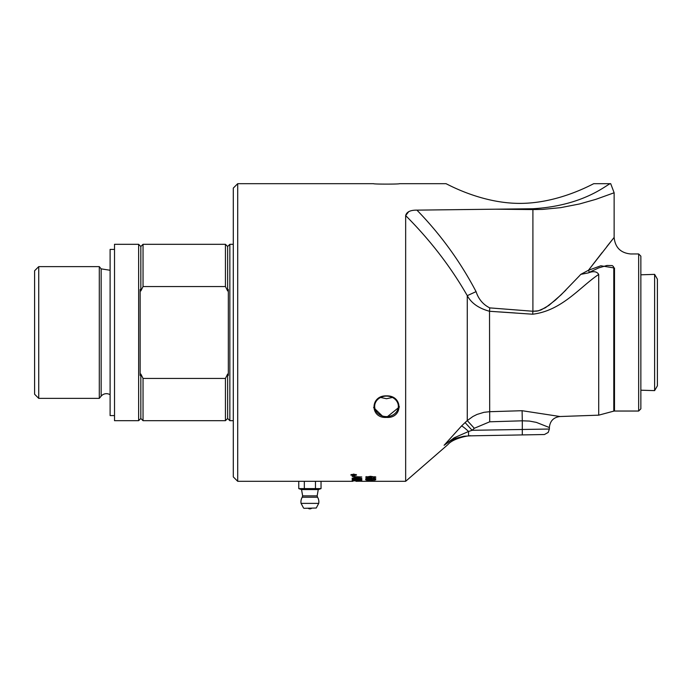 <?xml version="1.0" encoding="UTF-8"?>
<svg xmlns="http://www.w3.org/2000/svg" width="692" height="692" viewBox="0 0 692 692"><rect width="100%" height="100%" fill="white"/><g stroke="black" fill="none" stroke-linecap="round" stroke-linejoin="round"><path stroke-width="1.04" d="M380.617 397.45L386.508 398.73L392.407 397.45M355.238 475.378L352.15 475.378L353.024 474.626L355.238 474.565L353.975 475.144L355.238 475.196M352.643 474.798L352.211 474.798M353.482 475.119L352.643 475.119L353.482 475.196L353.482 474.669M374.83 481.234L366.648 481.018M366.648 481.139L374.848 481.018M374.848 477.186L370.973 476.606L372.296 477.203L369.018 477.878L365.635 477.16L370.48 476.286L375.86 477.195L373.369 477.843L374.848 477.186L374.848 476.624M375.661 476.9L374.848 477.151M366.656 477.134L365.843 476.874M372.045 476.918L371.206 477.16M371.206 477.125L368.957 476.641L366.648 477.117L369.052 477.601L371.206 477.125L371.206 476.65M366.648 477.117L366.648 476.563M356.051 481.303L360.887 481.225M361.795 481.104L352.15 480.75L358.741 480.447L361.795 481.104M360.644 480.75L357.366 480.776L360.696 481.018L360.644 480.525M353.249 480.732L356.276 480.957L353.249 480.456M361.388 481.303L375.86 481.303M361.795 480.352L352.15 479.945L360.696 480.179L360.696 479.478L361.795 479.513L361.795 480.352M361.795 479.798L360.696 479.772M371.448 480.533L372.685 480.871L371.448 480.533M361.795 479.279L352.15 478.925L361.795 479.054M368.144 480.317L365.635 479.841L375.687 479.841L368.144 480.058M361.795 478.639L352.15 478.241L360.333 476.909M360.333 477.203L352.15 476.477L361.795 476.987L353.448 477.826M353.448 478.06L361.795 478.397M375.505 478.553L374.848 478.682M366.648 478.665L365.999 478.527M371.855 478.561L371.206 478.691M366.648 478.786L371.206 478.795L366.648 478.354M373.369 479.331L374.848 478.838L371.215 478.388L372.296 478.847L369.018 479.366L365.635 478.812L370.48 478.137L375.86 478.847L373.369 479.132M374.848 478.838L374.848 478.38M350.775 474.989L353.681 474.081L356.588 474.989L353.681 475.828L350.775 474.989M356.025 474.989L353.681 474.262L351.346 474.989L353.681 475.672L356.025 474.989L356.025 474.452M351.346 474.989L351.346 474.452M532.909 208.742L532.909 209.572L542.666 209.391L560.65 207.652L579.446 203.984L595.777 199.365L614.133 192.774L610.707 183.683C608.977 182.429 586.384 205.628 532.909 208.742L416.93 210.134C410.347 210.074 406.593 211.899 405.659 215.584L408.764 211.596M522.105 410.711L522.296 420.805L529.423 421.073L536.343 422.38L549.379 427.535C549.984 421.021 553.531 417.354 560.01 416.515L522.105 410.711L489.521 411.705L483.95 412.328L477.022 414.439L472.87 416.515L467.273 420.58L467.273 295.657C471.295 303.139 478.717 308.338 489.521 311.27L489.763 307.888C483.111 304.592 478.544 299.178 476.07 291.635L467.273 295.657C450.838 266.939 430.303 240.245 405.659 215.584L405.659 481.303L375.782 481.303M610.707 183.683L593.883 183.683C594.402 182.913 559.932 203.431 519.891 203.387C479.85 203.431 445.371 182.913 445.899 183.683L399.466 183.683C399.993 184.254 373.023 184.254 373.559 183.683L237.702 183.683L237.702 481.303L233.29 476.9L233.29 188.094L237.702 183.683M373.559 183.683C373.023 184.254 399.993 184.254 399.466 183.683M445.899 183.683C445.371 182.913 479.85 203.431 519.891 203.387C559.932 203.431 594.402 182.913 593.883 183.683M386.508 395.876C403.142 395.288 403.142 418.556 386.508 417.406C369.883 418.556 369.883 395.288 386.508 395.876M373.585 407.536L383.506 417.129M386.508 417.406L399.466 406.905M301.167 481.303L318.631 481.303M640.861 274.802L654.615 274.369L654.615 390.625L640.861 390.193M654.615 390.625L657.4 385.807L657.4 279.187L654.615 274.369M237.702 481.303L298.762 481.303L298.762 488.613L321.036 488.613L321.036 481.303L352.946 481.303M298.762 488.613L301.409 489.573L318.389 489.573L321.036 488.613M315.465 488.613L315.465 481.303L321.036 481.303M298.762 481.303L304.333 481.303L304.333 488.613M304.333 481.303L315.465 481.303M304.03 508.317L316.253 508.023L304.03 508.317M303.546 508.023L301.072 503.378L318.727 503.378L316.253 508.023M309.904 497.219L317.559 497.219L317.161 495.853L302.638 495.853L302.24 497.219L309.904 497.219M398.358 406.351A11.85 10.259 0 0 1 386.508 416.61A11.85 10.259 0 0 1 374.657 406.351A11.85 10.259 0 0 1 386.508 396.092A11.85 10.259 0 0 1 398.358 406.351L398.358 406.351M515.177 312.974L500.022 311.954M461.547 425.969L444.1 445.285C449.091 444.402 449.091 444.402 444.1 445.285L454.142 437.828L468.553 431.479A11.02 1.453 44.9 0 0 461.547 425.969L465.102 422.578A2402.702 2067.22 140.3 0 0 467.273 420.58L474.305 428.279L489.711 421.8L489.521 311.27L532.667 314.211C562.155 310.665 580.389 286.505 598.71 274.447L598.71 415.165L560.01 416.523M638.664 411.039L638.664 253.955L640.861 256.161L640.861 408.834L638.664 411.039L614.496 411.039L614.496 268.02L600.855 265.771L588.442 270.278L580.796 274.361L588.183 272.933A97.546 36.2 -9.6 0 0 589.627 272.164A2.759 1.756 60.4 0 1 588.442 270.278L602.109 252.597M589.627 272.164L598.649 267.925L606.936 265.477L612.204 265.581L613.423 266.532L613.787 267.942A2.759 2.266 180 0 0 614.496 268.02C635.663 249.596 635.663 249.596 614.496 268.02M598.71 274.447C596.911 271.402 593.399 270.901 588.183 272.942M549.379 427.535L549.379 429.04L472.134 430.294A2197.489 2197.152 90 0 0 474.305 428.279M465.102 422.578L472.134 430.294L468.553 431.479L468.536 435.873L544.431 434.524L548.194 432.448L549.37 429.04M444.1 445.285L450.665 440.674L455.587 438.382L463.822 436.245L470.742 435.83C470.949 435.138 453.485 437.733 447.862 444.619L405.659 481.303M580.796 274.352A138.002 12.923 -44.7 0 1 579.048 276.246L561.195 294.74L548.99 305.345L541.014 309.964L536.94 311.115L532.909 311.253L538.359 310.829L545.452 307.715L555.339 300.155L565.892 290.095M606.754 246.698L612.333 239.674M614.133 192.774L614.133 237.425L588.442 270.278M532.667 314.211L532.909 311.253L489.763 307.888M114.517 415.581L110.106 415.581L110.106 249.414L114.517 249.414M138.634 244.311L114.517 244.311L114.517 420.684L138.634 420.684L138.634 244.311L140.831 246.516L143.036 244.311L143.036 286.557L140.831 290.943L140.831 246.516M38.735 266.628L34.6 270.762L34.6 394.232L38.735 398.367L38.735 266.628L99.293 266.628L99.293 398.367L38.735 398.367M229.848 420.684L227.642 418.478L227.642 374.043A156.669 156.669 -116.1 0 0 228.325 375.453L228.325 289.541A156.669 156.669 -63.9 0 0 227.642 290.943L227.642 246.516L229.848 244.311L229.848 420.684L233.29 420.684M227.642 290.943L225.436 286.557L225.436 244.311L227.642 246.516M227.642 418.478L225.436 420.684L225.436 378.438L227.642 374.043M143.036 420.684L140.831 418.478L140.831 374.043L143.036 378.438L143.036 420.684L225.436 420.684M140.831 290.943A156.669 156.669 -116.1 0 0 140.147 289.541L140.147 375.453A156.669 156.669 -63.9 0 0 140.831 374.043M143.036 286.557L225.436 286.557M225.436 378.438L143.036 378.438M110.106 394.734A6.885 6.885 0 0 0 101.162 396.135L99.293 398.367M99.293 266.628L101.162 268.859L101.162 396.135M476.07 291.635C460.292 261.602 440.579 234.432 416.93 210.134M613.787 267.942L613.787 411.126L614.496 411.039M489.711 421.8L522.296 420.805L522.296 434.931M495.55 209.192L532.909 209.572L532.909 311.253M302.24 497.219A8.953 8.953 0 0 0 301.072 503.378M318.727 503.378A8.953 8.953 0 0 0 317.559 497.219M301.548 489.573L302.638 495.853M318.251 489.573L317.161 495.853M308.243 508.317A2.759 2.759 0 0 0 311.556 508.317M613.787 411.126L598.71 415.165M614.133 237.425C615.119 247.459 620.629 252.969 630.663 253.964L638.664 253.955M140.831 418.478L138.634 420.684M143.036 244.311L225.436 244.311M229.848 244.311L233.29 244.311M110.106 270.261L101.162 268.859"/></g></svg>
